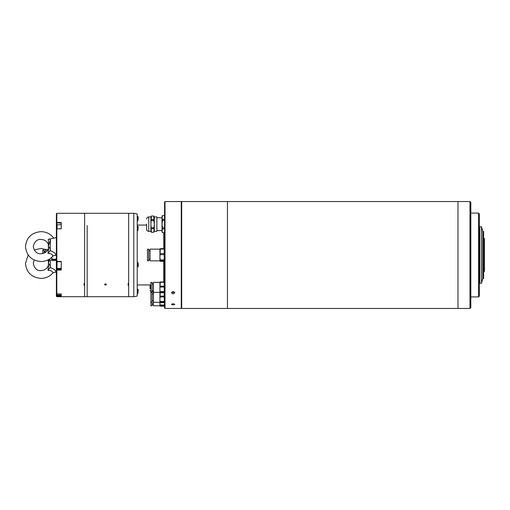 <?xml version="1.0" encoding="UTF-8"?>
<svg xmlns="http://www.w3.org/2000/svg" width="510" height="510" viewBox="0 0 510 510"><rect width="100%" height="100%" fill="white"/><g stroke="black" fill="none" stroke-linecap="round" stroke-linejoin="round"><path stroke-width="0.76" d="M227.454 259.724L227.454 308.461L457.98 308.461L457.98 201.539L457.98 308.461L469.959 308.461L469.959 201.539L227.454 201.539L227.454 259.724M469.959 308.461L470.813 307.606L470.813 202.393L469.959 201.539M479.368 296.061L479.368 213.939L478.514 213.084L478.514 296.916L479.368 296.061M483.646 272.11L484.5 271.25L484.5 238.75L483.646 237.889M479.795 255L479.795 283.228L481.504 283.228L481.504 226.772L479.795 226.772L479.795 255M482.791 255L482.791 278.524L483.646 278.524L483.646 231.476L482.791 231.476L482.791 255M227.454 255L227.454 308.461L181.694 308.461L181.694 201.539L227.454 201.539L227.454 255M104.62 284.484C105.194 283.7 105.761 283.7 106.335 284.484C105.761 285.262 105.194 285.262 104.62 284.484M87.172 225.516L87.172 296.699L87.172 225.516M61.257 223.08L56.38 222.813L56.38 213.728L56.808 213.301L56.808 222.532L61.257 222.532L61.257 228.831L56.808 228.831L56.808 261.432L61.257 261.432L61.257 270.032L56.808 270.032L56.808 293.894L61.257 293.894L61.257 296.202L56.808 296.202L56.808 296.699L128.66 296.699L128.66 285.377L128.144 285.377L128.144 283.566L128.66 283.566L128.66 213.301L128.66 296.699L133.792 296.699L133.792 213.301L84.609 213.301L84.609 296.699L84.609 285.377L84.093 285.377L84.093 283.566L84.093 284.421L84.609 284.421M105.844 283.936L105.117 283.936M128.66 284.287L128.144 284.287L128.144 283.566M164.539 282.183L164.532 261.037M133.792 296.699L137.215 296.061L137.215 213.939L133.792 213.301M56.808 213.301L84.609 213.301L84.609 283.566L84.093 283.566M61.257 269.554L56.808 269.554L56.808 261.432M56.98 225.516L56.808 228.831L56.38 229.162L56.38 293.467L56.808 293.894L56.808 295.724L56.38 296.272L56.808 296.699M61.257 295.724L56.808 295.724M56.808 270.032L56.38 269.956M61.257 261.706L56.808 261.706M56.38 222.813L56.38 229.162M56.38 293.467L56.38 295.794M56.38 225.21L56.808 225.516L56.808 223.08M137.898 289.215L138.242 289.808L137.898 293.492L137.898 289.215L137.215 289.215M57.063 293.894L57.063 294.99L61.257 294.99L61.257 293.894M56.98 294.633L56.98 293.894L56.98 294.633M137.898 266.864L137.898 262.605L137.215 262.605M137.215 266.877L137.898 266.877L138.242 266.29L138.242 263.211M56.98 262.797L56.98 263.549M137.898 226.249L138.242 226.842L137.898 230.526L137.898 226.249L137.215 226.249M56.98 225.573L56.98 228.831L56.98 225.573M137.898 216.508L138.242 217.101L137.898 220.785L137.898 216.508L137.215 216.508M48.405 246.974L48.393 248.517C47.226 251.755 44.759 253.495 40.985 253.744C37.026 254.018 34.463 251.634 33.284 246.585C34.463 241.542 37.026 239.158 40.985 239.432C44.759 239.674 47.226 241.421 48.393 244.66L48.367 244.5C48.705 244.003 48.66 242.282 48.22 239.337L56.38 237.564L56.38 255.185M48.22 239.337C49.572 239.082 50.292 239.273 50.394 239.923L50.197 250.62C53.83 251.953 55.768 253.451 56.017 255.115L55.316 255.395C55.8 254.968 52.568 255.892 52.683 256.371L52.734 256.192C52.881 254.535 51.3 253.61 48.004 253.425C48.163 251.736 49.049 247.49 48.367 248.67L48.393 248.517M50.394 239.923L48.386 246.273L48.393 244.66M48.399 246.209L48.386 246.904C48.883 246.553 49.553 247.477 50.394 249.683M50.197 250.62L48.004 253.425M51.759 260.004L47.793 260.004L48.393 261.464L48.622 260.004M50.394 260.004L50.197 267.527C53.83 268.859 55.768 270.345 56.017 271.977L55.373 272.232C55.96 271.881 52.766 272.55 52.689 273.213L52.734 273.048C52.881 271.422 51.3 270.51 48.004 270.319C48.163 268.617 49.049 264.358 48.367 265.506L48.393 265.359C47.22 268.617 44.752 270.364 40.985 270.606C37.096 270.95 34.533 268.553 33.284 263.415L34.195 260.017M49.521 260.004L48.386 263.096M48.405 263.798L48.386 263.727C48.883 263.402 49.553 264.358 50.394 266.59M50.197 267.527L48.004 270.319M165.01 201.584L164.583 202.011L164.583 307.989L165.01 308.416L165.01 201.584L181.267 201.584L181.267 308.416L165.01 308.416M173.139 304.98L171.43 304.355L173.139 303.673L174.853 304.355L173.139 304.98M173.139 293.964L171.43 292.772L173.139 291.541L174.853 292.772L173.139 293.964M174.49 292.026L173.139 292.479L171.787 292.026M150.903 302.666L150.903 305.726L152.184 305.726L152.184 282.4L150.903 282.4L150.903 302.666M159.879 282.355L153.465 282.355L153.465 305.764L159.879 305.764M164.558 302.73L164.239 306.172L164.239 305.535L160.229 305.535L160.229 306.172L159.904 302.73M159.93 282.183L159.93 305.943M160.229 306.172L164.239 306.172M160.229 304.993L164.239 304.993M164.239 292.211L164.239 302.685L164.239 302.048L160.229 302.048L160.229 302.685L159.904 299.242L160.229 292.211M160.229 302.685L164.239 302.685M164.239 296.979L160.229 296.979M160.229 301.512L164.239 301.512M160.229 296.106L164.239 296.106M164.239 282.591L164.239 292.765L164.239 292.128L160.229 292.128L160.229 292.765L159.904 289.323L160.229 282.591M160.229 292.765L164.239 292.765M164.239 287.06L160.229 287.06M160.229 291.592L164.239 291.592M164.239 282.291L160.229 282.291M160.229 286.18L164.239 286.18M160.229 281.953L164.239 281.953M159.879 249.141L150.042 249.141L150.042 260.859L159.879 260.859M159.936 248.963L159.936 261.037M160.274 261.305L160.274 260.565L160.274 261.305L164.188 261.305L164.188 260.565L160.274 260.565L159.904 257.295L160.274 249.435M160.274 248.695L164.188 248.695L164.188 249.097L160.274 249.097M160.274 259.921L164.188 259.921L164.188 249.097M164.188 259.921L164.188 261.305M147.479 257.225L147.479 260.814L148.761 260.814L148.761 249.186L147.479 249.186L147.479 257.225M164.188 254.668L160.274 254.668M164.188 248.695L164.188 249.435M160.274 253.617L164.188 253.617M146.625 219.064A2.136 2.136 0 0 1 148.761 216.922L148.761 231.381A2.136 2.136 0 0 1 146.625 229.245L146.625 224.151M148.761 216.922L150.903 216.922L150.903 231.4L151.406 232.279L150.909 224.151L151.406 216.03L153.816 216.03L151.406 216.042M151.056 229.481L150.909 230.45M151.043 231.374L151.406 232.267L153.816 232.267L154.307 224.151L153.816 220.524L151.406 220.524M154.32 231.381L156.889 231.381L156.889 216.922L154.32 216.922L153.816 216.03L154.32 216.903L154.32 231.4L153.816 232.279L151.406 232.279M154.141 229.404L154.307 230.45M164.583 215.622L162.511 215.622L162.021 217.483L162.511 219.351L164.583 219.351M164.583 220.422L162.511 220.422L162.021 224.151L162.511 227.881L164.583 227.881M164.583 228.958L162.511 228.958L162.021 230.82L162.511 232.681L164.583 232.681M162.511 232.681L164.583 232.707M162.511 215.622L162.021 216.457L162.021 231.852L162.511 232.707M162.511 219.351L162.511 220.422M162.511 227.881L162.511 228.958M151.056 216.884L150.909 217.853L151.056 216.884M151.406 219.67L151.043 218.777L151.406 219.67L153.816 219.67L153.816 216.042M151.406 227.779L153.816 227.779M153.816 228.633L151.406 228.633M154.141 216.814L154.307 217.853L154.141 216.814M153.816 220.524L153.816 219.67M44.064 253.145L44.064 250.04L42.776 250.04L42.776 253.547M47.749 249.996L45.345 249.996L45.345 252.482M56.38 257.933L56.119 260.406L56.119 259.769L52.103 259.769L52.103 260.406L51.79 257.282M51.759 257.314L51.81 260.176M52.103 260.406L56.119 260.406M52.103 259.233L56.119 259.233M150.042 284.937L150.042 288.838M163.729 232.707L163.729 248.695M163.729 261.305L163.729 281.953M56.38 269.076L56.808 268.668L61.257 268.668M57.063 261.706L56.98 268.292M61.257 224.751L57.063 224.751L57.063 228.831M470.813 296.916L478.514 296.916M470.813 213.084L478.514 213.084M479.368 281.087L479.795 281.087M482.791 278.524L481.504 283.228M479.368 228.913L479.795 228.913M482.791 231.476L481.504 226.772M137.215 284.937L150.903 284.937M137.215 225.063L146.625 225.063M137.898 293.492L137.215 293.492M61.257 268.375L57.063 268.375M138.242 263.198L137.898 262.605M137.898 230.526L137.215 230.526M137.898 220.785L137.215 220.785M128.66 283.751L128.144 283.751M52.683 256.371C49.546 259.724 45.645 261.445 40.985 261.528C31.607 260.674 26.45 255.695 25.5 246.585C26.45 237.481 31.607 232.503 40.985 231.648C46.41 231.789 50.707 234.001 53.862 238.297M55.316 255.395L56.38 255.612M52.689 273.213C49.553 276.586 45.651 278.307 40.985 278.39C31.607 277.529 26.443 272.538 25.5 263.415L28.177 254.987M34.189 249.951L40.985 248.434L47.774 249.951M48.393 265.359L48.393 261.464M55.373 272.232L56.38 272.436M181.694 307.989L181.267 308.416M181.694 202.011L181.267 201.584M152.184 304.183L153.465 304.183M150.903 302.239L152.184 302.239M152.184 300.702L153.465 300.702M153.465 302.283L159.879 302.283M152.184 293.856L153.465 293.856M150.903 292.319L152.184 292.319M152.184 290.783L153.465 290.783M153.465 292.364L159.879 292.364M152.184 283.936L153.465 283.936M148.761 259.278L150.042 259.278M148.761 250.722L150.042 250.722M148.761 231.381L150.903 231.381M156.889 230.571L162.021 230.571M162.511 215.596L164.583 215.596M156.889 217.738L162.021 217.738M150.903 216.903L151.406 216.03M44.064 251.577L45.345 251.577M151.33 291.79L150.042 290.509M152.184 291.79L153.465 291.79"/></g></svg>
